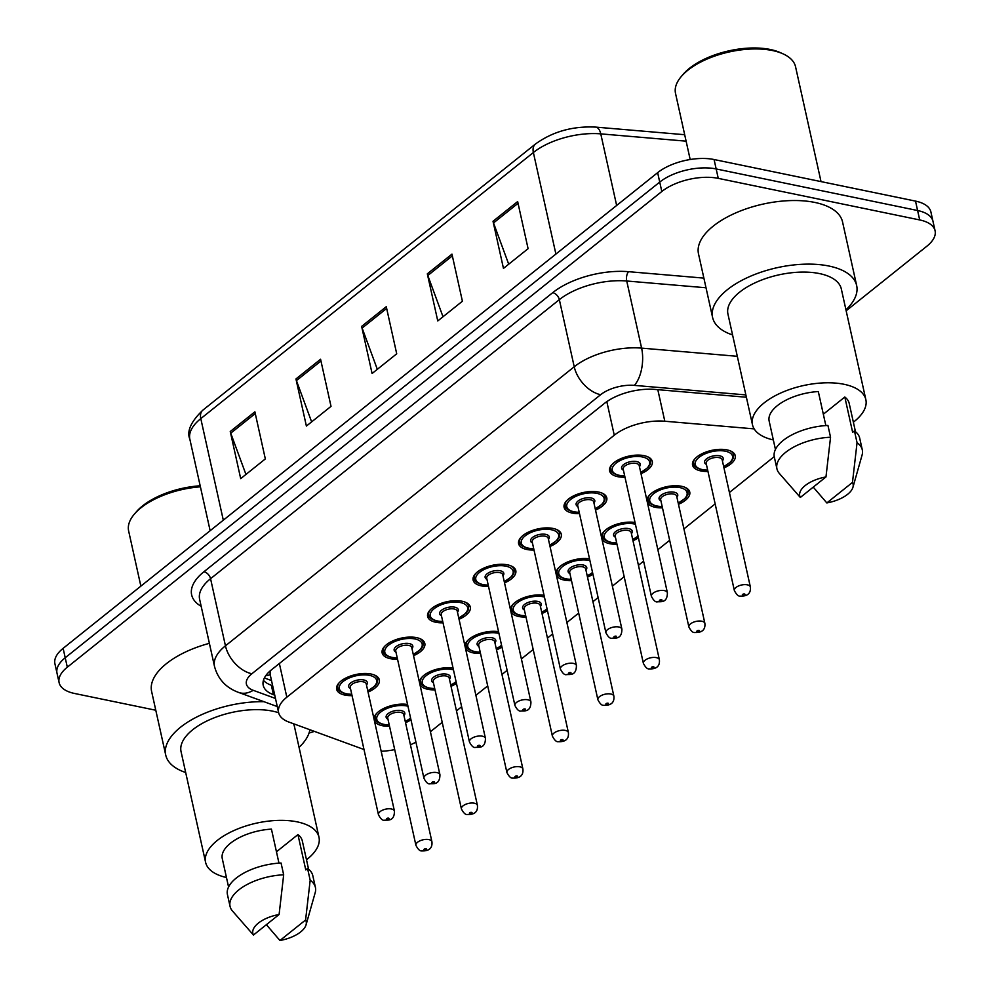 <?xml version="1.0" encoding="UTF-8"?>
<svg xmlns="http://www.w3.org/2000/svg" width="990" height="990" viewBox="0 0 990 990"><rect width="100%" height="100%" fill="white"/><g stroke="black" fill="none" stroke-linecap="round" stroke-linejoin="round"><path stroke-width="1.49" d="M397.535 659.216A21.854 10.259 -12.5 0 1 390.345 658.672A21.854 10.259 -12.5 0 1 382.14 652.893A21.854 10.259 -12.5 0 1 393.055 640.802A21.854 10.259 -12.5 0 1 416.617 637.647A21.854 10.259 -12.5 0 1 424.821 643.426A21.854 10.259 -12.5 0 1 413.548 655.677M443.025 622.821A21.854 10.259 -12.5 0 1 435.835 622.277A21.854 10.259 -12.5 0 1 427.631 616.498A21.854 10.259 -12.5 0 1 438.545 604.407A21.854 10.259 -12.5 0 1 462.107 601.252A21.854 10.259 -12.5 0 1 470.312 607.031A21.854 10.259 -12.5 0 1 459.038 619.27M488.528 586.427A21.854 10.259 -12.5 0 1 481.326 585.87A21.854 10.259 -12.5 0 1 473.121 580.091A21.854 10.259 -12.5 0 1 484.036 568.013A21.854 10.259 -12.5 0 1 507.61 564.857A21.854 10.259 -12.5 0 1 515.802 570.636A21.854 10.259 -12.5 0 1 504.529 582.875M534.018 550.032A21.854 10.259 -12.5 0 1 526.816 549.475A21.854 10.259 -12.5 0 1 518.611 543.696A21.854 10.259 -12.5 0 1 529.526 531.618A21.854 10.259 -12.5 0 1 553.101 528.45A21.854 10.259 -12.5 0 1 561.293 534.229A21.854 10.259 -12.5 0 1 550.019 546.48M579.509 513.624A21.854 10.259 -12.5 0 1 572.307 513.08A21.854 10.259 -12.5 0 1 564.102 507.301A21.854 10.259 -12.5 0 1 575.017 495.21A21.854 10.259 -12.5 0 1 598.591 492.055A21.854 10.259 -12.5 0 1 606.783 497.834A21.854 10.259 -12.5 0 1 595.51 510.085M624.999 477.229A21.854 10.259 -12.5 0 1 617.797 476.685A21.854 10.259 -12.5 0 1 609.605 470.894A21.854 10.259 -12.5 0 1 620.507 458.815A21.854 10.259 -12.5 0 1 644.082 455.66A21.854 10.259 -12.5 0 1 652.286 461.439A21.854 10.259 -12.5 0 1 641 473.678M352.044 695.624A21.854 10.259 -12.5 0 1 344.854 695.067A21.854 10.259 -12.5 0 1 336.65 689.288A21.854 10.259 -12.5 0 1 347.564 677.21A21.854 10.259 -12.5 0 1 371.126 674.041A21.854 10.259 -12.5 0 1 379.331 679.821A21.854 10.259 -12.5 0 1 368.057 692.072M435.018 689.844A21.854 10.259 -12.5 0 1 427.816 689.3A21.854 10.259 -12.5 0 1 419.921 684.449M419.5 682.543A21.854 10.259 -12.5 0 1 430.86 671.282A21.854 10.259 -12.5 0 1 453.061 668.089M480.509 653.449A21.854 10.259 -12.5 0 1 473.307 652.905A21.854 10.259 -12.5 0 1 465.411 648.054M464.991 646.148A21.854 10.259 -12.5 0 1 476.351 634.887A21.854 10.259 -12.5 0 1 498.552 631.694M525.999 617.055A21.854 10.259 -12.5 0 1 518.797 616.51A21.854 10.259 -12.5 0 1 510.914 611.659M510.481 609.741A21.854 10.259 -12.5 0 1 521.854 598.492A21.854 10.259 -12.5 0 1 544.042 595.287M571.49 580.66A21.854 10.259 -12.5 0 1 564.288 580.103A21.854 10.259 -12.5 0 1 556.405 575.264M555.972 573.346A21.854 10.259 -12.5 0 1 567.344 562.097A21.854 10.259 -12.5 0 1 589.545 558.892M616.98 544.253A21.854 10.259 -12.5 0 1 609.791 543.708A21.854 10.259 -12.5 0 1 601.895 538.857M601.462 536.951A21.854 10.259 -12.5 0 1 612.835 525.69A21.854 10.259 -12.5 0 1 635.035 522.497M662.471 507.858A21.854 10.259 -12.5 0 1 655.281 507.313A21.854 10.259 -12.5 0 1 647.386 502.462M646.953 500.556A21.854 10.259 -12.5 0 1 658.895 489.06A21.854 10.259 -12.5 0 1 681.553 486.288A21.854 10.259 -12.5 0 1 689.758 492.067A21.854 10.259 -12.5 0 1 678.472 504.306M707.961 471.463A21.854 10.259 -12.5 0 1 700.771 470.906A21.854 10.259 -12.5 0 1 692.567 465.127A21.854 10.259 -12.5 0 1 703.469 453.049A21.854 10.259 -12.5 0 1 727.044 449.893A21.854 10.259 -12.5 0 1 735.248 455.672A21.854 10.259 -12.5 0 1 723.962 467.911M389.528 726.252A21.854 10.259 -12.5 0 1 382.326 725.695A21.854 10.259 -12.5 0 1 374.43 720.856M374.01 718.938A21.854 10.259 -12.5 0 1 385.37 707.689A21.854 10.259 -12.5 0 1 407.571 704.484M754.157 428.88L664.81 421.233A40.986 19.243 167.5 0 0 614.27 435.229L286.828 697.207A40.986 19.243 167.5 0 0 278.623 712.639A40.986 19.243 167.5 0 0 288.857 722.044L362.093 748.824A40.986 19.243 167.5 0 0 363.986 749.442M270.183 670.898L270.097 674.19L278.623 712.639M381.175 751.274A40.986 19.243 167.5 0 0 394.701 749.616M410.417 744.777A40.986 19.243 167.5 0 0 415.924 742.154M430.403 731.734L442.208 722.292M456.464 710.882L461.637 706.749M475.893 695.327L487.699 685.897M501.955 674.475L507.128 670.341M521.384 658.932L533.189 649.49M547.445 638.08L552.618 633.947M566.886 622.537L578.68 613.095M592.936 601.685L598.109 597.552M612.377 586.142L624.17 576.7M638.439 565.29L643.599 561.144M657.867 549.735L669.661 540.293M683.929 528.883L715.151 503.898M729.42 492.488L774.242 456.625M456.452 683.372A21.854 10.259 -12.5 0 1 451.019 686.305M501.942 646.977A21.854 10.259 -12.5 0 1 496.51 649.898M547.433 610.57A21.854 10.259 -12.5 0 1 542 613.503M592.923 574.175A21.854 10.259 -12.5 0 1 587.491 577.108M638.414 537.78A21.854 10.259 -12.5 0 1 632.981 540.713M410.961 719.767A21.854 10.259 -12.5 0 1 405.529 722.7M155.789 710.238L74.485 693.458A40.986 19.243 -12.5 0 1 59.103 682.617A40.986 19.243 -12.5 0 1 67.308 667.186L661.815 191.503A40.986 19.243 -12.5 0 1 718.257 178.361L919.698 219.941L917.606 210.524A40.986 19.243 -12.5 0 1 932.988 221.364A40.986 19.243 -12.5 0 0 917.606 210.524L716.166 168.944L917.606 210.524L915.515 201.106A40.986 19.243 -12.5 0 1 930.897 211.934L935.08 230.781A40.986 19.243 -12.5 0 1 926.875 246.213L846.165 310.798M661.815 191.503L659.724 182.086A40.986 19.243 -12.5 0 1 716.166 168.944A40.986 19.243 -12.5 0 0 659.724 182.086L65.216 657.756L659.724 182.086L657.645 172.668A40.986 19.243 -12.5 0 1 714.075 159.526L915.515 201.106M59.103 682.617L57.012 673.2A40.986 19.243 -12.5 0 1 65.216 657.756A40.986 19.243 -12.5 0 0 57.012 673.2L54.92 663.77A40.986 19.243 -12.5 0 1 63.125 648.339L657.645 172.668M517.659 201.564L528.091 248.676L503.464 268.389L493.02 221.277L517.659 201.564M320.574 359.246L331.019 406.358L306.393 426.071L295.948 378.96L320.574 359.246M254.888 411.815L265.332 458.914L240.694 478.628L230.249 431.516L254.888 411.815M451.96 254.133L462.404 301.232L437.766 320.946L427.321 273.834L451.96 254.133M386.273 306.69L396.718 353.801L372.079 373.502L361.635 326.403L386.273 306.69M377.326 369.307L362.13 328.061A10.927 6.979 -128.7 0 1 361.635 326.403M443.013 316.751L427.816 275.505A10.927 6.979 -128.7 0 1 427.321 273.834M245.941 474.433L230.744 433.187A10.927 6.979 -128.7 0 1 230.249 431.516M311.627 421.876L296.431 380.618A10.927 6.979 -128.7 0 1 295.948 378.96M508.699 264.194L493.515 222.936A10.927 6.979 -128.7 0 1 493.02 221.277M314.375 731.375A40.986 19.243 -12.5 0 1 309.053 733.033M919.698 219.941A40.986 19.243 -12.5 0 1 935.08 230.781M746.373 397.238L654.972 389.429A40.986 19.243 167.5 0 0 604.432 403.413L271.421 669.859A40.986 19.243 167.5 0 0 263.204 685.303A40.986 19.243 167.5 0 0 273.438 694.695L274.75 695.178M272.658 685.761L271.347 685.278A40.986 19.243 -12.5 0 1 263.439 680.303M309.895 729.741A73.78 34.638 -12.5 0 1 299.054 747.376M226.45 877.499A58.064 27.262 -12.5 0 1 205.598 862.352A58.064 27.262 -12.5 0 1 234.581 830.251A58.064 27.262 -12.5 0 1 297.186 821.861A58.064 27.262 -12.5 0 1 318.978 837.218A58.064 27.262 -12.5 0 1 306.479 859.765M205.598 862.352L181.059 751.645A58.064 27.262 -12.5 0 1 210.041 719.544A58.064 27.262 -12.5 0 1 272.646 711.154A58.064 27.262 -12.5 0 1 278.648 712.738M293.473 723.727A58.064 27.262 -12.5 0 1 294.438 726.512L318.978 837.218M278.97 863.132L271.433 829.125A40.986 19.243 -12.5 0 0 222.28 858.652L228.566 887.003M253.452 935.03A27.324 12.833 -12.5 0 1 279.093 914.513L253.452 935.03L232.44 910.973A43.721 20.53 -12.5 0 1 230.051 906.345A43.721 20.53 -12.5 0 1 283.672 874.801L281.061 863.02A43.721 20.53 -12.5 0 0 227.44 894.576L230.051 906.345M279.093 914.513L283.672 874.801M276.458 851.784L297.94 834.595A40.986 19.243 -12.5 0 1 302.309 840.906L308.595 869.27M297.94 834.595L305.774 869.925L307.568 868.49A43.721 20.53 -12.5 0 1 312.803 875.643L315.414 887.424A43.721 20.53 -12.5 0 1 315.204 892.634L306.058 924.846A27.324 12.833 -12.5 0 1 279.947 940.5L305.588 919.982A27.324 12.833 -12.5 0 1 306.058 924.846M185.687 772.509A73.78 34.638 -12.5 0 1 165.726 755.048A73.78 34.638 -12.5 0 1 263.996 701.7M165.726 755.048L151.619 691.453A73.78 34.638 -12.5 0 1 209.385 643.327M140.865 586.142L128.638 530.974A61.479 28.859 -12.5 0 1 134.504 513.958A61.479 28.859 -12.5 0 1 200.401 486.82M134.504 513.958L136.397 511.768A58.744 27.584 -12.5 0 1 200.178 485.781M307.568 868.49L310.179 880.271A43.721 20.53 -12.5 0 1 315.414 887.424M310.179 880.271L305.588 919.982M279.947 940.5L266.372 924.685M690.179 159.501L675.527 93.419A61.479 28.859 -12.5 0 1 681.392 76.391L683.273 74.201A58.744 27.584 -12.5 0 1 770.331 49.5A58.744 27.584 -12.5 0 1 780.417 52.668L783.053 53.856A61.479 28.859 -12.5 0 1 795.564 66.8L821.019 181.591M681.392 76.391A61.479 28.859 -12.5 0 1 772.497 50.54A61.479 28.859 -12.5 0 1 783.053 53.856M732.563 334.942A73.78 34.638 -12.5 0 1 712.602 317.481A73.78 34.638 -12.5 0 1 749.418 276.693A73.78 34.638 -12.5 0 1 828.964 266.038A73.78 34.638 -12.5 0 1 856.659 285.541A73.78 34.638 -12.5 0 1 845.943 309.808M712.602 317.481L698.507 253.886A73.78 34.638 -12.5 0 1 735.323 213.097A73.78 34.638 -12.5 0 1 814.869 202.443A73.78 34.638 -12.5 0 1 842.552 221.946L856.659 285.541M773.338 439.931A58.064 27.262 -12.5 0 1 752.487 424.784A58.064 27.262 -12.5 0 1 781.457 392.683A58.064 27.262 -12.5 0 1 844.074 384.293A58.064 27.262 -12.5 0 1 865.854 399.651A58.064 27.262 -12.5 0 1 853.368 422.198M752.487 424.784L727.947 314.078A58.064 27.262 -12.5 0 1 756.917 281.977A58.064 27.262 -12.5 0 1 819.522 273.587A58.064 27.262 -12.5 0 1 841.314 288.944L865.854 399.651M825.846 425.576L818.309 391.557A40.986 19.243 -12.5 0 0 769.156 421.084L775.442 449.448M800.328 497.463A27.324 12.833 -12.5 0 1 825.969 476.945L800.328 497.463L779.328 473.418A43.721 20.53 -12.5 0 1 776.927 468.79A43.721 20.53 -12.5 0 1 830.548 437.233L827.937 425.453A43.721 20.53 -12.5 0 0 774.316 457.009L776.927 468.79M825.969 476.945L830.548 437.233M823.334 414.216L844.817 397.027A40.986 19.243 -12.5 0 1 849.185 403.338L855.471 431.702M844.817 397.027L852.65 432.358L854.444 430.922A43.721 20.53 -12.5 0 1 859.679 438.087L862.29 449.856A43.721 20.53 -12.5 0 1 862.08 455.066L852.947 487.278A27.324 12.833 -12.5 0 1 826.836 502.932L852.477 482.415A27.324 12.833 -12.5 0 1 852.947 487.278M854.444 430.922L857.055 442.703A43.721 20.53 -12.5 0 1 862.29 449.856M857.055 442.703L852.477 482.415M826.836 502.932L813.248 487.117M270.221 674.722A40.986 29.168 110.1 0 1 265.728 675.725M279.366 663.51L286.828 697.207M606.821 401.631L614.27 435.229M657.805 389.676L664.81 421.233M223.307 520.183L200.797 418.621A13.662 8.724 -128.7 0 1 202.863 410.145L535.442 144.033A13.662 8.724 51.3 0 0 533.375 152.522L200.797 418.621A54.648 25.653 167.5 0 0 189.845 439.201C186.565 431.343 190.909 421.653 202.863 410.145M535.442 144.033C552.63 131.608 572.715 125.965 595.683 127.104A13.662 6.695 94.9 0 1 600.769 133.873A54.648 25.653 167.5 0 0 533.375 152.522L555.897 254.071M686.107 141.162L600.769 133.873L616.646 205.462M63.125 648.339L67.308 667.186M714.075 159.526L718.257 178.361M386.657 308.435L362.13 328.061M320.97 360.991L296.431 380.618M255.272 413.56L230.744 433.187M452.343 255.878L427.816 275.505M518.042 203.309L493.515 222.936M201.18 606.301A61.479 28.859 -12.5 0 1 203.952 571.725L552.729 292.656A61.479 28.859 -12.5 0 1 628.551 271.681L703.878 278.116M214.496 666.406A54.648 25.653 -12.5 0 1 225.448 645.827L210.561 578.705A54.648 25.653 167.5 0 0 199.621 599.284L214.496 666.406C217.936 679.115 225.98 687.79 238.615 692.431L277.274 706.563M745.866 394.911L634.343 385.382A27.324 12.833 167.5 0 0 600.645 394.701L251.868 673.757A27.324 17.436 -128.7 0 1 225.448 645.827L574.225 366.77A54.648 25.653 -12.5 0 1 641.607 348.121L626.732 280.999A54.648 25.653 167.5 0 0 559.338 299.648L210.561 578.705A6.831 4.356 51.3 0 0 203.952 571.725M634.343 385.382A27.324 13.39 94.9 0 0 641.607 348.121L737.303 356.301M706.019 287.768L626.732 280.999A6.831 3.341 -85.1 0 1 628.551 271.681M600.645 394.701A27.324 17.436 -128.7 0 1 574.225 366.77L559.338 299.648A6.831 4.356 51.3 0 0 552.729 292.656M251.868 673.757A27.324 12.833 167.5 0 0 253.217 690.315L275.48 698.457M253.217 690.315A27.324 19.441 110.1 0 1 238.615 692.431M271.347 685.278L273.438 694.695M389.256 725.064L383.427 724.544C377.759 722.762 375.012 720.72 375.198 718.443A20.493 9.615 -12.5 0 1 376.72 713.307M407.954 706.216A19.132 8.984 167.5 0 0 406.964 705.994A19.132 8.984 167.5 0 0 380.618 712.119A19.132 8.984 167.5 0 0 383.971 724.383A19.132 8.984 167.5 0 0 389.219 724.878M387.969 719.223A9.566 4.492 -12.5 0 1 388.872 713.06A9.566 4.492 -12.5 0 1 401.21 710.585A9.566 4.492 -12.5 0 1 403.97 715.671M403.734 714.594A8.192 3.849 167.5 0 0 400.653 712.416A8.192 3.849 167.5 0 0 391.817 713.604A8.192 3.849 167.5 0 0 387.721 718.134L415.924 845.324A8.192 3.849 -12.5 0 1 420.007 840.795A8.192 3.849 -12.5 0 1 428.856 839.607A8.192 3.849 -12.5 0 1 431.925 841.785L403.734 714.594M426.046 848.789A1.361 0.644 167.5 0 0 424.166 849.222A1.361 0.644 167.5 0 0 424.413 850.101A1.361 0.644 167.5 0 0 426.294 849.668A1.361 0.644 167.5 0 0 426.046 848.789M405.219 721.339A19.132 8.984 167.5 0 0 410.578 718.035M374.195 674.933A20.493 9.615 -12.5 0 1 377.735 678.942L377.388 682.593L375.346 685.736L367.797 690.896M367.748 690.698A19.132 8.984 167.5 0 0 369.493 675.353A19.132 8.984 167.5 0 0 343.146 681.491A19.132 8.984 167.5 0 0 346.5 693.755A19.132 8.984 167.5 0 0 351.747 694.25M350.485 688.595A9.566 4.492 -12.5 0 1 351.4 682.432A9.566 4.492 -12.5 0 1 363.738 679.957A9.566 4.492 -12.5 0 1 366.498 685.043M394.453 811.157L366.25 683.966A8.192 3.849 167.5 0 0 363.182 681.788A8.192 3.849 167.5 0 0 354.346 682.976A8.192 3.849 167.5 0 0 350.25 687.505L378.452 814.696A8.192 3.849 -12.5 0 1 382.536 810.166A8.192 3.849 -12.5 0 1 391.372 808.979A8.192 3.849 -12.5 0 1 394.453 811.157C394.367 822.245 386.979 819.646 384.244 820.277C382.425 820.549 380.494 818.693 378.452 814.696M386.929 819.473A1.361 0.644 167.5 0 0 388.81 819.027A1.361 0.644 167.5 0 0 388.575 818.161A1.361 0.644 167.5 0 0 386.694 818.594A1.361 0.644 167.5 0 0 386.929 819.473M337.206 685.501L337.726 687.815A20.493 9.615 -12.5 0 1 339.236 682.679M434.746 688.669L428.93 688.149C423.25 686.367 420.503 684.325 420.688 682.048A20.493 9.615 -12.5 0 1 422.21 676.913M453.445 669.822A19.132 8.984 167.5 0 0 452.455 669.587A19.132 8.984 167.5 0 0 426.108 675.725A19.132 8.984 167.5 0 0 429.462 687.988A19.132 8.984 167.5 0 0 434.709 688.483M433.459 682.815A9.566 4.492 -12.5 0 1 434.363 676.653A9.566 4.492 -12.5 0 1 446.7 674.19A9.566 4.492 -12.5 0 1 449.46 679.276M449.225 678.187A8.192 3.849 167.5 0 0 446.144 676.021A8.192 3.849 167.5 0 0 437.308 677.21A8.192 3.849 167.5 0 0 433.212 681.739L461.414 808.929A8.192 3.849 -12.5 0 1 465.498 804.4A8.192 3.849 -12.5 0 1 474.346 803.212A8.192 3.849 -12.5 0 1 477.415 805.377L449.225 678.187M471.537 812.382A1.361 0.644 167.5 0 0 469.656 812.827A1.361 0.644 167.5 0 0 469.904 813.706A1.361 0.644 167.5 0 0 471.785 813.26A1.361 0.644 167.5 0 0 471.537 812.382M450.722 684.932A19.132 8.984 167.5 0 0 456.068 681.627M480.249 652.274L474.42 651.754C468.74 649.96 465.993 647.93 466.179 645.653A20.493 9.615 -12.5 0 1 467.701 640.518M498.948 633.427A19.132 8.984 167.5 0 0 497.945 633.192A19.132 8.984 167.5 0 0 471.611 639.33A19.132 8.984 167.5 0 0 474.953 651.593A19.132 8.984 167.5 0 0 480.2 652.088M478.95 646.421A9.566 4.492 -12.5 0 1 479.853 640.258A9.566 4.492 -12.5 0 1 492.191 637.795A9.566 4.492 -12.5 0 1 494.95 642.869M494.715 641.792A8.192 3.849 167.5 0 0 491.634 639.627A8.192 3.849 167.5 0 0 482.798 640.815A8.192 3.849 167.5 0 0 478.702 645.344L506.905 772.534A8.192 3.849 -12.5 0 1 511.001 768.005A8.192 3.849 -12.5 0 1 519.837 766.817A8.192 3.849 -12.5 0 1 522.906 768.982L494.715 641.792M517.04 775.987A1.361 0.644 167.5 0 0 515.146 776.432A1.361 0.644 167.5 0 0 515.394 777.298A1.361 0.644 167.5 0 0 517.275 776.865A1.361 0.644 167.5 0 0 517.04 775.987M496.213 648.537A19.132 8.984 167.5 0 0 501.559 645.232M525.74 615.879L519.911 615.347C514.231 613.565 511.496 611.535 511.669 609.246A20.493 9.615 -12.5 0 1 513.191 604.123M544.438 597.032A19.132 8.984 167.5 0 0 543.436 596.797A19.132 8.984 167.5 0 0 517.102 602.922A19.132 8.984 167.5 0 0 520.443 615.186A19.132 8.984 167.5 0 0 525.69 615.681M524.44 610.026A9.566 4.492 -12.5 0 1 525.356 603.863A9.566 4.492 -12.5 0 1 537.694 601.388A9.566 4.492 -12.5 0 1 540.441 606.474M540.206 605.397A8.192 3.849 167.5 0 0 537.125 603.232A8.192 3.849 167.5 0 0 528.289 604.407A8.192 3.849 167.5 0 0 524.193 608.949L552.395 736.139A8.192 3.849 -12.5 0 1 556.491 731.598A8.192 3.849 -12.5 0 1 565.327 730.422A8.192 3.849 -12.5 0 1 568.396 732.588L540.206 605.397M562.53 739.592A1.361 0.644 167.5 0 0 560.649 740.025A1.361 0.644 167.5 0 0 560.885 740.904A1.361 0.644 167.5 0 0 562.765 740.471A1.361 0.644 167.5 0 0 562.53 739.592M541.703 612.142A19.132 8.984 167.5 0 0 547.049 608.838M571.23 579.472L565.401 578.952C559.721 577.17 556.986 575.128 557.16 572.851A20.493 9.615 -12.5 0 1 558.682 567.716M589.929 560.625A19.132 8.984 167.5 0 0 588.926 560.402A19.132 8.984 167.5 0 0 562.592 566.528A19.132 8.984 167.5 0 0 565.933 578.791A19.132 8.984 167.5 0 0 571.181 579.286M569.931 573.631A9.566 4.492 -12.5 0 1 570.846 567.468A9.566 4.492 -12.5 0 1 583.184 564.993A9.566 4.492 -12.5 0 1 585.932 570.079M585.696 569.003A8.192 3.849 167.5 0 0 582.615 566.825A8.192 3.849 167.5 0 0 573.779 568.013A8.192 3.849 167.5 0 0 569.696 572.542L597.886 699.732A8.192 3.849 -12.5 0 1 601.982 695.203A8.192 3.849 -12.5 0 1 610.818 694.015A8.192 3.849 -12.5 0 1 613.887 696.193L585.696 569.003M608.021 703.197A1.361 0.644 167.5 0 0 606.14 703.63A1.361 0.644 167.5 0 0 606.375 704.509A1.361 0.644 167.5 0 0 608.256 704.063A1.361 0.644 167.5 0 0 608.021 703.197M587.194 575.735A19.132 8.984 167.5 0 0 592.54 572.443M419.686 638.538A20.493 9.615 -12.5 0 1 423.225 642.547L422.879 646.198L420.837 649.329L413.288 654.489M413.238 654.303A19.132 8.984 167.5 0 0 414.983 638.958A19.132 8.984 167.5 0 0 388.637 645.096A19.132 8.984 167.5 0 0 391.99 657.36A19.132 8.984 167.5 0 0 397.238 657.855M395.975 652.187A9.566 4.492 -12.5 0 1 396.891 646.024A9.566 4.492 -12.5 0 1 409.229 643.562A9.566 4.492 -12.5 0 1 411.989 648.648M439.944 774.749L411.741 647.559A8.192 3.849 167.5 0 0 408.672 645.393A8.192 3.849 167.5 0 0 399.836 646.581A8.192 3.849 167.5 0 0 395.74 651.111L423.943 778.301A8.192 3.849 -12.5 0 1 428.026 773.772A8.192 3.849 -12.5 0 1 436.862 772.584A8.192 3.849 -12.5 0 1 439.944 774.749C439.857 785.837 432.469 783.251 429.734 783.87C427.928 784.154 425.985 782.298 423.943 778.301M432.42 783.078A1.361 0.644 167.5 0 0 434.313 782.632A1.361 0.644 167.5 0 0 434.065 781.754A1.361 0.644 167.5 0 0 432.185 782.199A1.361 0.644 167.5 0 0 432.42 783.078M382.697 649.106L383.217 651.42A20.493 9.615 -12.5 0 1 384.726 646.284M465.176 602.143A20.493 9.615 -12.5 0 1 468.716 606.152L468.369 609.803L466.327 612.934L458.778 618.094M458.729 617.909A19.132 8.984 167.5 0 0 460.474 602.564A19.132 8.984 167.5 0 0 434.127 608.702A19.132 8.984 167.5 0 0 437.481 620.965A19.132 8.984 167.5 0 0 442.728 621.46M441.478 615.792A9.566 4.492 -12.5 0 1 442.382 609.63A9.566 4.492 -12.5 0 1 454.719 607.167A9.566 4.492 -12.5 0 1 457.479 612.241M485.434 738.354L457.244 611.164A8.192 3.849 167.5 0 0 454.163 608.999A8.192 3.849 167.5 0 0 445.327 610.187A8.192 3.849 167.5 0 0 441.231 614.716L469.433 741.906A8.192 3.849 -12.5 0 1 473.517 737.377A8.192 3.849 -12.5 0 1 482.365 736.189A8.192 3.849 -12.5 0 1 485.434 738.354C485.36 749.442 477.96 746.844 475.225 747.475C473.418 747.759 471.475 745.903 469.433 741.906M477.923 746.67A1.361 0.644 167.5 0 0 479.804 746.237A1.361 0.644 167.5 0 0 479.556 745.359A1.361 0.644 167.5 0 0 477.675 745.804A1.361 0.644 167.5 0 0 477.923 746.67M428.2 612.711L428.707 615.013A20.493 9.615 -12.5 0 1 430.217 609.889M510.667 565.736A20.493 9.615 -12.5 0 1 514.206 569.745L513.86 573.396L511.818 576.539L504.269 581.699M504.219 581.514A19.132 8.984 167.5 0 0 505.964 566.169A19.132 8.984 167.5 0 0 479.618 572.294A19.132 8.984 167.5 0 0 482.971 584.558A19.132 8.984 167.5 0 0 488.219 585.053M486.969 579.398A9.566 4.492 -12.5 0 1 487.872 573.235A9.566 4.492 -12.5 0 1 500.21 570.76A9.566 4.492 -12.5 0 1 502.97 575.846M530.925 701.96L502.734 574.769A8.192 3.849 167.5 0 0 499.653 572.604A8.192 3.849 167.5 0 0 490.817 573.779A8.192 3.849 167.5 0 0 486.721 578.308L514.924 705.499A8.192 3.849 -12.5 0 1 519.007 700.97A8.192 3.849 -12.5 0 1 527.856 699.794A8.192 3.849 -12.5 0 1 530.925 701.96C530.85 713.048 523.45 710.449 520.728 711.08C518.909 711.365 516.966 709.496 514.924 705.499M523.413 710.276A1.361 0.644 167.5 0 0 525.294 709.842A1.361 0.644 167.5 0 0 525.047 708.964A1.361 0.644 167.5 0 0 523.165 709.397A1.361 0.644 167.5 0 0 523.413 710.276M473.69 576.316L474.198 578.618A20.493 9.615 -12.5 0 1 475.72 573.482M616.721 543.077L610.892 542.557C605.212 540.763 602.477 538.733 602.65 536.456A20.493 9.615 -12.5 0 1 604.172 531.321M635.419 524.23A19.132 8.984 167.5 0 0 634.417 523.995A19.132 8.984 167.5 0 0 608.083 530.133A19.132 8.984 167.5 0 0 611.424 542.396A19.132 8.984 167.5 0 0 616.671 542.891M615.421 537.224A9.566 4.492 -12.5 0 1 616.337 531.061A9.566 4.492 -12.5 0 1 628.675 528.598A9.566 4.492 -12.5 0 1 631.422 533.684M631.187 532.595A8.192 3.849 167.5 0 0 628.106 530.43A8.192 3.849 167.5 0 0 619.27 531.618A8.192 3.849 167.5 0 0 615.186 536.147L643.376 663.337A8.192 3.849 -12.5 0 1 647.472 658.808A8.192 3.849 -12.5 0 1 656.308 657.62A8.192 3.849 -12.5 0 1 659.39 659.785L631.187 532.595M653.511 666.79A1.361 0.644 167.5 0 0 651.63 667.235A1.361 0.644 167.5 0 0 651.865 668.114A1.361 0.644 167.5 0 0 653.746 667.668A1.361 0.644 167.5 0 0 653.511 666.79M632.684 539.34A19.132 8.984 167.5 0 0 638.03 536.036M662.211 506.682L656.382 506.162C650.715 504.368 647.967 502.338 648.141 500.061A20.493 9.615 -12.5 0 1 649.663 494.926M678.175 502.945A19.132 8.984 167.5 0 0 679.907 487.6A19.132 8.984 167.5 0 0 653.573 493.738A19.132 8.984 167.5 0 0 656.915 506.001A19.132 8.984 167.5 0 0 662.162 506.496M660.912 500.829A9.566 4.492 -12.5 0 1 661.827 494.666A9.566 4.492 -12.5 0 1 674.165 492.203A9.566 4.492 -12.5 0 1 676.913 497.277M676.677 496.2A8.192 3.849 167.5 0 0 673.596 494.035A8.192 3.849 167.5 0 0 664.76 495.223A8.192 3.849 167.5 0 0 660.677 499.752L688.867 626.942A8.192 3.849 -12.5 0 1 692.963 622.413A8.192 3.849 -12.5 0 1 701.799 621.225A8.192 3.849 -12.5 0 1 704.88 623.391L676.677 496.2M699.002 630.395A1.361 0.644 167.5 0 0 697.121 630.84A1.361 0.644 167.5 0 0 697.356 631.707A1.361 0.644 167.5 0 0 699.237 631.274A1.361 0.644 167.5 0 0 699.002 630.395M684.622 487.179A20.493 9.615 -12.5 0 1 688.161 491.189L687.654 488.874M707.702 470.287L701.873 469.755C696.205 467.973 693.458 465.943 693.631 463.654A20.493 9.615 -12.5 0 1 695.153 458.519M723.665 466.55A19.132 8.984 167.5 0 0 725.398 451.205A19.132 8.984 167.5 0 0 699.064 457.331A19.132 8.984 167.5 0 0 702.405 469.594A19.132 8.984 167.5 0 0 707.664 470.089M706.402 464.434A9.566 4.492 -12.5 0 1 707.318 458.271A9.566 4.492 -12.5 0 1 719.656 455.796A9.566 4.492 -12.5 0 1 722.403 460.882M722.168 459.805A8.192 3.849 167.5 0 0 719.099 457.64A8.192 3.849 167.5 0 0 710.251 458.815A8.192 3.849 167.5 0 0 706.167 463.357L734.357 590.547A8.192 3.849 -12.5 0 1 738.453 586.006A8.192 3.849 -12.5 0 1 747.289 584.83A8.192 3.849 -12.5 0 1 750.37 586.996L722.168 459.805M744.492 594A1.361 0.644 167.5 0 0 742.611 594.433A1.361 0.644 167.5 0 0 742.846 595.312A1.361 0.644 167.5 0 0 744.727 594.879A1.361 0.644 167.5 0 0 744.492 594M730.113 450.772A20.493 9.615 -12.5 0 1 733.652 454.781L733.145 452.479M556.157 529.341A20.493 9.615 -12.5 0 1 559.709 533.35L559.35 537.001L557.308 540.144L549.759 545.304M549.71 545.106A19.132 8.984 167.5 0 0 551.455 529.761A19.132 8.984 167.5 0 0 525.108 535.899A19.132 8.984 167.5 0 0 528.462 548.163A19.132 8.984 167.5 0 0 533.709 548.658M532.459 543.003A9.566 4.492 -12.5 0 1 533.363 536.84A9.566 4.492 -12.5 0 1 545.7 534.365A9.566 4.492 -12.5 0 1 548.46 539.451M576.415 665.552L548.225 538.374A8.192 3.849 167.5 0 0 545.144 536.196A8.192 3.849 167.5 0 0 536.308 537.384A8.192 3.849 167.5 0 0 532.212 541.914L560.414 669.104A8.192 3.849 -12.5 0 1 564.498 664.575A8.192 3.849 -12.5 0 1 573.346 663.387A8.192 3.849 -12.5 0 1 576.415 665.552C576.341 676.653 568.941 674.054 566.218 674.685C564.399 674.957 562.456 673.101 560.414 669.104M568.904 673.881A1.361 0.644 167.5 0 0 570.784 673.435A1.361 0.644 167.5 0 0 570.537 672.569A1.361 0.644 167.5 0 0 568.656 673.002A1.361 0.644 167.5 0 0 568.904 673.881M519.181 539.909L519.688 542.223A20.493 9.615 -12.5 0 1 521.21 537.087M601.648 492.946A20.493 9.615 -12.5 0 1 605.199 496.955L604.841 500.606L602.799 503.737L595.25 508.897M595.213 508.712A19.132 8.984 167.5 0 0 596.945 493.367A19.132 8.984 167.5 0 0 570.611 499.505A19.132 8.984 167.5 0 0 573.952 511.768A19.132 8.984 167.5 0 0 579.2 512.263M577.95 506.595A9.566 4.492 -12.5 0 1 578.853 500.433A9.566 4.492 -12.5 0 1 591.191 497.97A9.566 4.492 -12.5 0 1 593.951 503.056M621.906 629.157L593.715 501.967A8.192 3.849 167.5 0 0 590.634 499.802A8.192 3.849 167.5 0 0 581.798 500.989A8.192 3.849 167.5 0 0 577.702 505.519L605.905 632.709A8.192 3.849 -12.5 0 1 610.001 628.18A8.192 3.849 -12.5 0 1 618.837 626.992A8.192 3.849 -12.5 0 1 621.906 629.157C621.831 640.245 614.431 637.647 611.709 638.278C609.889 638.562 607.959 636.706 605.905 632.709M614.394 637.486A1.361 0.644 167.5 0 0 616.275 637.04A1.361 0.644 167.5 0 0 616.028 636.162A1.361 0.644 167.5 0 0 614.146 636.607A1.361 0.644 167.5 0 0 614.394 637.486M564.671 503.514L565.179 505.828A20.493 9.615 -12.5 0 1 566.701 500.693M647.138 456.539A20.493 9.615 -12.5 0 1 650.69 460.56L650.331 464.211L648.289 467.342L640.74 472.502M640.703 472.317A19.132 8.984 167.5 0 0 642.436 456.972A19.132 8.984 167.5 0 0 616.102 463.11A19.132 8.984 167.5 0 0 619.443 475.361A19.132 8.984 167.5 0 0 624.69 475.868M623.44 470.2A9.566 4.492 -12.5 0 1 624.343 464.038A9.566 4.492 -12.5 0 1 636.694 461.575A9.566 4.492 -12.5 0 1 639.441 466.649M667.396 592.763L639.206 465.572A8.192 3.849 167.5 0 0 636.125 463.407A8.192 3.849 167.5 0 0 627.289 464.595A8.192 3.849 167.5 0 0 623.193 469.124L651.395 596.314A8.192 3.849 -12.5 0 1 655.491 591.785A8.192 3.849 -12.5 0 1 664.327 590.597A8.192 3.849 -12.5 0 1 667.396 592.763C667.322 603.851 659.922 601.252 657.199 601.883C655.38 602.168 653.449 600.311 651.395 596.314M659.885 601.079A1.361 0.644 167.5 0 0 661.765 600.645A1.361 0.644 167.5 0 0 661.53 599.767A1.361 0.644 167.5 0 0 659.649 600.2A1.361 0.644 167.5 0 0 659.885 601.079M610.162 467.119L610.669 469.421A20.493 9.615 -12.5 0 1 612.191 464.298M264.38 677.964L271.52 680.576M595.683 127.104L684.684 134.714M189.845 439.201L210.14 530.714M415.924 845.324C417.966 849.321 419.909 851.177 421.728 850.905C424.92 850.992 432.865 850.979 431.925 841.785M375.198 718.443L374.69 716.141M405.269 721.524L410.64 718.344M351.784 694.435L345.956 693.916C340.288 692.134 337.541 690.092 337.726 687.815M377.735 678.942L377.227 676.64M461.414 808.929C463.469 812.926 465.399 814.782 467.218 814.498C470.411 814.584 478.356 814.584 477.415 805.377M420.688 682.048L420.181 679.734M450.759 685.117L456.143 681.937M506.905 772.534C508.959 776.531 510.889 778.388 512.709 778.103C515.901 778.19 523.846 778.19 522.906 768.982M466.179 645.653L465.671 643.339M496.25 648.722L501.633 645.542M552.395 736.139C554.45 740.136 556.38 741.993 558.199 741.708C561.392 741.795 569.337 741.782 568.396 732.588M511.669 609.246L511.162 606.944M541.74 612.327L547.124 609.147M597.886 699.732C599.94 703.729 601.87 705.585 603.69 705.313C606.882 705.4 614.827 705.387 613.887 696.193M557.16 572.851L556.652 570.537M587.231 575.933L592.614 572.752M397.275 658.041L391.446 657.521C385.778 655.726 383.031 653.697 383.217 651.42M423.225 642.547L422.718 640.233M442.765 621.646L436.937 621.114C431.269 619.332 428.522 617.302 428.707 615.013M468.716 606.152L468.208 603.838M488.256 585.251L482.427 584.719C476.759 582.937 474.012 580.907 474.198 578.618M514.206 569.745L513.699 567.443M643.376 663.337C645.43 667.334 647.361 669.191 649.18 668.906C652.373 668.993 660.318 668.993 659.39 659.785M602.65 536.456L602.143 534.142M632.721 539.525L638.105 536.345M688.867 626.942C690.921 630.939 692.851 632.796 694.671 632.511C697.863 632.598 705.808 632.598 704.88 623.391M648.141 500.061L647.633 497.747M678.212 503.13L685.785 497.945L687.939 494.468L688.161 491.189M734.357 590.547C736.412 594.544 738.342 596.401 740.161 596.116C743.366 596.203 751.299 596.19 750.37 586.996M693.631 463.654L693.124 461.352M723.702 466.736L731.276 461.55L733.429 458.073L733.652 454.781M533.746 548.844L527.93 548.324C522.25 546.542 519.503 544.5 519.688 542.223M559.709 533.35L559.189 531.048M579.249 512.449L573.42 511.929C567.74 510.135 564.993 508.105 565.179 505.828M605.199 496.955L604.68 494.641M624.74 476.054L618.911 475.522C613.231 473.74 610.484 471.71 610.669 469.421M650.69 460.56L650.17 458.246"/></g></svg>
